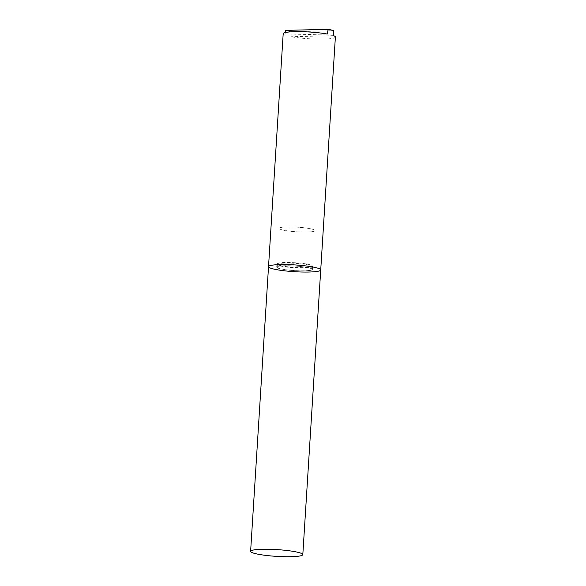 <?xml version="1.0" encoding="UTF-8"?>
<svg xmlns="http://www.w3.org/2000/svg" width="586" height="586" viewBox="0 0 586 586"><rect width="100%" height="100%" fill="white"/><g stroke="black" fill="none" stroke-linecap="round" stroke-linejoin="round"><path stroke-width="0.44" stroke-dasharray="2.93 2.2" d="M282.166 229.866A17.983 2.329 -176.4 0 0 302.23 232.041A17.983 2.329 -176.4 0 0 315.012 230.613A17.983 2.329 -176.4 0 0 297.219 227.156A17.983 2.329 -176.4 0 0 279.126 228.357A17.983 2.329 -176.4 0 0 282.166 229.866M268.527 266.659A26.15 3.391 -176.4 0 0 294.414 271.692A26.15 3.391 -176.4 0 0 320.725 269.948M304.354 270.791A17.492 2.271 3.6 0 1 286.349 269.794A17.492 2.271 3.6 0 1 277.171 267.209A17.492 2.271 3.6 0 1 289.616 265.817A17.492 2.271 3.6 0 1 309.122 267.934A17.492 2.271 3.6 0 1 312.082 269.399A17.492 2.271 3.6 0 1 304.354 270.791M309.298 265.187A17.492 2.271 -176.4 0 0 289.784 263.07A17.492 2.271 -176.4 0 0 277.346 264.454A17.492 2.271 -176.4 0 0 277.478 264.762A17.492 2.271 -176.4 0 0 280.306 265.927A17.492 2.271 -176.4 0 0 298.706 268.014A17.492 2.271 -176.4 0 0 312.089 266.938A17.492 2.271 -176.4 0 0 312.257 266.652A17.492 2.271 -176.4 0 0 309.298 265.187M279.932 265.451A17.983 2.329 -176.4 0 0 298.853 267.597A17.983 2.329 -176.4 0 0 312.602 266.491A17.983 2.329 -176.4 0 0 312.778 266.198A17.983 2.329 -176.4 0 0 294.978 262.74A17.983 2.329 -176.4 0 0 276.885 263.942A17.983 2.329 -176.4 0 0 277.024 264.257A17.983 2.329 -176.4 0 0 279.932 265.451M283.185 33.746A26.15 3.391 3.6 0 0 284.95 35.109L327.252 34.032M284.95 35.109L285.294 32.567M335.382 37.028A26.15 3.391 3.6 0 1 319.487 39.145A26.15 3.391 3.6 0 1 291.315 36.742L290.993 31.769L333.588 30.684M333.61 35.658L291.315 36.742M287.074 226.929A17.983 2.329 -176.4 0 0 279.126 228.357A17.983 2.329 -176.4 0 0 296.926 231.814A17.983 2.329 -176.4 0 0 315.012 230.613A17.983 2.329 -176.4 0 0 305.577 227.954A17.983 2.329 -176.4 0 0 287.074 226.929M290.993 31.769A26.15 3.391 3.6 0 1 285.587 30.384M279.727 268.681A17.983 2.329 3.6 0 1 276.687 267.172A17.983 2.329 3.6 0 1 284.628 265.744A17.983 2.329 3.6 0 1 303.138 266.776A17.983 2.329 3.6 0 1 312.572 269.435A17.983 2.329 3.6 0 1 299.783 270.864A17.983 2.329 3.6 0 1 279.727 268.681M277.346 264.454L277.171 267.209M312.257 266.652L312.082 269.399M312.089 266.938L312.602 266.491M277.478 264.762L277.024 264.257M276.687 267.172L276.885 263.942M312.572 269.435L312.778 266.198"/><path stroke-width="0.88" d="M255.042 553.536A26.15 3.391 3.6 0 1 250.618 551.338A26.15 3.391 3.6 0 1 269.216 549.265A26.15 3.391 3.6 0 1 298.391 552.43A26.15 3.391 3.6 0 1 302.815 554.62A26.15 3.391 3.6 0 1 284.217 556.7A26.15 3.391 3.6 0 1 255.042 553.536M268.527 266.659L283.185 33.746A26.15 3.391 3.6 0 1 299.08 31.629A26.15 3.391 3.6 0 1 327.252 34.032L328.182 29.3A26.15 3.391 3.6 0 1 331.258 29.981A26.15 3.391 3.6 0 1 333.588 30.684L333.61 35.658A26.15 3.391 3.6 0 1 335.382 37.028L320.725 269.948A26.15 3.391 -176.4 0 0 316.301 267.751A26.15 3.391 -176.4 0 0 287.125 264.586A26.15 3.391 -176.4 0 0 268.527 266.659A26.15 3.391 -176.4 0 0 294.414 271.692A26.15 3.391 -176.4 0 0 320.725 269.948A26.15 3.391 -176.4 0 0 316.301 267.751A26.15 3.391 -176.4 0 0 287.125 264.586A26.15 3.391 -176.4 0 0 268.527 266.659L250.618 551.338M328.182 29.3L285.587 30.384L285.294 32.567M320.725 269.948L302.815 554.62"/></g></svg>
